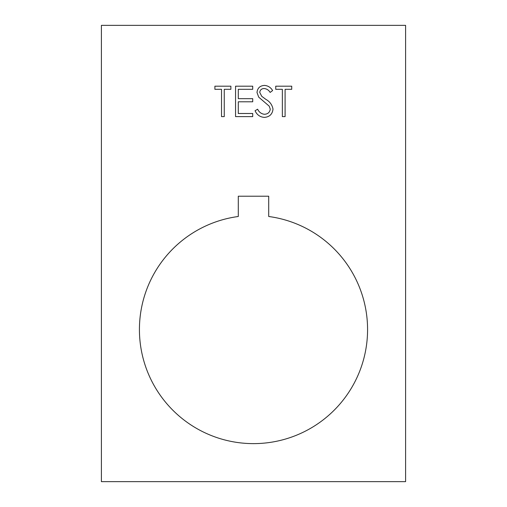 <?xml version="1.0" encoding="UTF-8"?>
<svg xmlns="http://www.w3.org/2000/svg" width="507" height="507" viewBox="0 0 507 507"><rect width="100%" height="100%" fill="white"/><g stroke="black" fill="none" stroke-linecap="round" stroke-linejoin="round"><path stroke-width="0.76" d="M139.425 329.55A114.075 114.075 0 0 0 253.5 443.625A114.075 114.075 0 0 0 367.575 329.55A114.075 114.075 0 0 0 268.71 216.495L268.71 196.215L238.29 196.215L238.29 216.495A114.075 114.075 0 0 0 139.425 329.55M405.6 25.35L101.4 25.35L101.4 481.65L405.6 481.65L405.6 25.35M282.361 116.61L282.361 89.308L275.732 89.308L275.732 86.19L291.721 86.19L291.721 89.308L285.092 89.308L285.092 116.61L282.361 116.61M273 109.157C272.379 114.259 269.483 117.003 264.312 117.39C259.983 117.028 256.903 114.816 255.059 110.741L257.632 109.201C259.007 112.129 261.232 113.822 264.312 114.271C267.766 114.151 269.756 112.434 270.269 109.113L269.179 106.128L258.709 97.141L257.011 92.508C257.486 88.06 259.983 85.696 264.508 85.41C268.032 85.715 270.738 87.432 272.608 90.557L270.142 92.432C268.748 90.126 266.771 88.82 264.198 88.529C261.593 88.586 260.104 89.872 259.742 92.382L261.745 96.311L265.833 99.34C269.832 101.577 272.221 104.854 273 109.157M252.72 116.61L235.559 116.61L235.559 86.19L252.72 86.19L252.72 89.308L238.29 89.308L238.29 98.669L252.72 98.669L252.72 101.793L238.29 101.793L238.29 113.492L252.72 113.492L252.72 116.61M221.521 116.61L221.521 89.308L214.892 89.308L214.892 86.19L230.881 86.19L230.881 89.308L224.252 89.308L224.252 116.61L221.521 116.61"/></g></svg>
